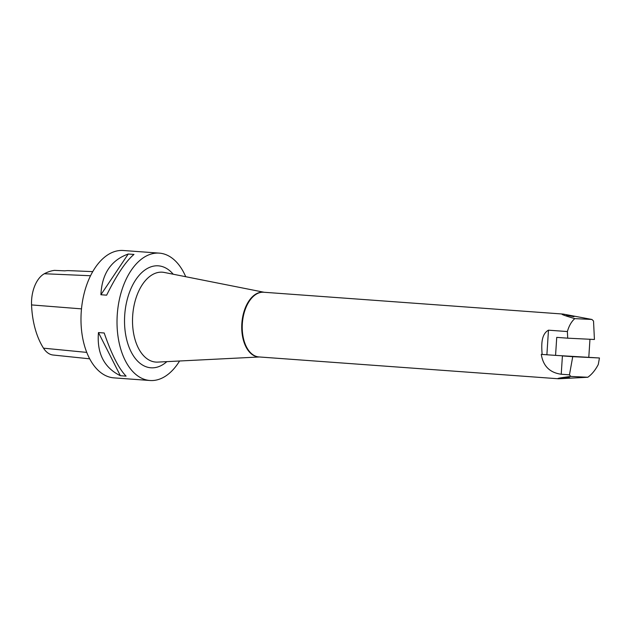 <?xml version="1.0" encoding="UTF-8"?>
<svg xmlns="http://www.w3.org/2000/svg" width="631" height="631" viewBox="0 0 631 631"><rect width="100%" height="100%" fill="white"/><g stroke="black" fill="none" stroke-linecap="round" stroke-linejoin="round"><path stroke-width="0.95" d="M593.526 321.013L591.933 319.467L563.191 314.072C559.784 313.852 563.649 315.366 574.786 318.623C571.481 321.518 569.012 325.825 567.379 331.551L567.703 338.177L594.426 339.486L593.526 321.013M569.462 374.838L572.735 356.673L562.41 355.923L561.227 374.238L569.462 374.838L570.779 376.423C560.202 377.795 556.1 378.576 558.474 378.774L587.792 377.259C591.823 374.42 595.317 370.168 598.275 364.497L599.45 357.982L555.564 355.379L556.731 337.372L567.703 338.177M561.227 374.238C549.798 372.692 543.149 366.075 541.28 354.377L542.132 354.441C541.572 346.474 540.625 334.469 548.473 330.179L567.379 331.551M185.719 276.709A63.857 37.442 94.2 0 0 159.288 253.126A63.857 37.442 94.2 0 0 117.24 314.979A63.857 37.442 94.2 0 0 150.004 380.501A63.857 37.442 94.2 0 0 179.575 361.003M159.288 253.126L123.258 250.499A63.857 37.442 94.2 0 0 81.21 312.353A63.857 37.442 94.2 0 0 113.974 377.874L150.004 380.501M106.639 295.166L100.905 294.748C101.906 273.791 111.017 260.217 128.235 254.017L133.969 254.435C125.806 261.297 116.696 274.871 106.639 295.166M126.097 376.131L120.363 375.713C104.068 367.66 96.764 353.281 98.46 332.569L104.194 332.987C111.561 354.354 118.857 368.741 126.097 376.131M92.725 271.622L69.173 270.644A71.374 41.851 -85.8 0 0 64.835 270.841L54.463 270.376A71.043 41.662 94.2 0 0 44.351 273.736A28.474 16.698 94.2 0 0 31.55 304.923A71.043 41.662 94.2 0 0 43.507 348.178A28.474 16.698 94.2 0 0 53.083 355.016L89.712 358.834M128.235 254.017L100.905 294.748M98.46 332.569L120.363 375.713M572.735 356.673L599.45 357.982M570.779 376.423L587.792 377.259M574.786 318.623L591.933 319.467M569.612 315.39L566.504 315.232L573.958 316.699L569.596 315.5M567.348 378.016L562.402 378.261L568.145 377.717C570.432 377.78 570.164 377.898 567.348 378.064L567.411 378.087M568.145 377.717L569.84 377.835M588.802 357.209L589.961 339.265M542.132 354.441L555.564 355.379M565.494 377.969L563.522 378.214L565.092 378.269C566.914 378.143 567.048 378.064 565.494 378.032C567.048 378.064 566.914 378.143 565.092 378.269M567.908 377.74L566.173 377.898M566.173 377.961L569.02 377.874L568.996 377.275M570.96 315.902L573.137 316.541L570.96 315.902M563.191 314.072L263.703 292.24A32.433 19.017 94.2 0 0 242.375 323.206A32.433 19.017 94.2 0 0 258.986 356.941L558.474 378.774M31.55 304.923L81.494 308.867M43.507 348.178L86.77 352.398M44.351 273.736L90.533 275.747M166.852 361.642A51.119 29.972 -85.8 0 1 151.345 367.818A51.119 29.972 -85.8 0 1 124.701 315.342A51.119 29.972 -85.8 0 1 142.961 271.535A51.119 29.972 -85.8 0 1 173.225 274.233M259.317 356.965A32.465 19.04 -85.8 0 1 258.765 356.949A32.465 19.04 -85.8 0 1 241.91 322.701A32.465 19.04 -85.8 0 1 264.034 292.263M264.144 292.271L164.249 272.45A45.061 26.423 94.2 0 0 132.826 313.899A45.061 26.423 94.2 0 0 156.165 362.099A45.061 26.423 94.2 0 0 157.711 362.099L259.428 356.972M548.473 330.179L546.888 354.748M566.685 378.111L566.654 377.519"/></g></svg>
